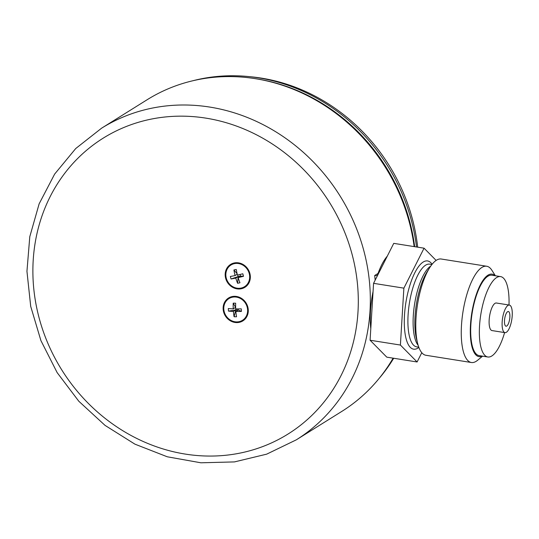 <?xml version="1.0" encoding="UTF-8"?>
<svg xmlns="http://www.w3.org/2000/svg" width="539" height="539" viewBox="0 0 539 539"><rect width="100%" height="100%" fill="white"/><g stroke="black" fill="none" stroke-linecap="round" stroke-linejoin="round"><path stroke-width="0.81" d="M377.246 275.725L374.949 275.355M375.157 280.186A183.738 166.322 -122 0 0 374.686 275.523L378.055 273.421M250.318 277.854A13.488 12.208 58 0 1 230.793 286.108A13.488 12.208 58 0 1 232.168 263.605A13.488 12.208 58 0 1 250.318 277.854M248.263 311.448A13.488 12.208 58 0 1 228.738 319.701A13.488 12.208 58 0 1 230.113 297.205A13.488 12.208 58 0 1 248.263 311.448M393.113 358.159A183.738 166.322 58 0 1 341.793 411.419L296.302 439.837A183.738 166.322 -122 0 0 369.997 311.225A183.738 166.322 -122 0 0 283.352 136.704A183.738 166.322 -122 0 0 101.595 128.188L75.73 148.535L54.634 174.097L39.125 203.87L29.786 236.702L26.95 271.306L30.71 306.381L40.903 340.574L57.141 372.597L78.795 401.232L105.058 425.399L134.932 444.156L167.285 456.789L200.885 462.792L234.452 461.91L266.67 454.161L296.302 439.837M101.595 128.188L147.086 99.769A183.738 166.322 58 0 1 414.161 246.606M228.489 311.104A23.197 20.839 -66.6 0 1 228.32 308.537A26.721 5.808 -3.7 0 0 233.246 308.854L235.597 307.385L233.212 303.167A23.197 11.285 13.9 0 1 235.664 303.221A26.721 9.756 91.3 0 0 235.698 308.914A26.721 5.808 -3.7 0 0 241.263 308.834A23.197 8.86 81 0 1 241.432 311.401A26.721 5.808 176.3 0 1 235.866 311.481A26.721 9.756 91.3 0 0 236.54 316.77A23.197 18.414 150.5 0 1 234.088 316.716A26.721 9.756 -88.7 0 1 233.414 311.427A26.721 5.808 176.3 0 1 228.489 311.104L235.765 309.959L235.644 307.392M234.088 316.716L235.765 309.959L233.414 311.427M247.61 309.723A12.795 11.582 -122 0 0 240.893 298.754A12.795 11.582 -122 0 0 228.927 298.599A12.795 11.582 -122 0 0 224.123 311.347A12.795 11.582 -122 0 0 234.276 321.642A12.795 11.582 -122 0 0 242.483 320.301A12.795 11.582 -122 0 0 247.61 309.723M233.246 308.854A26.721 9.756 -88.7 0 1 233.212 303.167M235.765 309.959L238.218 310.013L238.144 308.914M241.432 311.401L238.218 310.013L235.866 311.481M242.611 320.22A12.795 11.582 -122 0 0 242.739 320.139A12.795 11.582 -122 0 0 247.866 309.568A12.795 11.582 -122 0 0 241.142 298.599A12.795 11.582 -122 0 0 229.183 298.444A12.795 11.582 -122 0 0 229.055 298.525M235.085 275.57A26.721 10.793 -102.1 0 1 233.913 269.985A23.197 12.68 4.6 0 1 236.271 269.48A26.721 10.793 77.9 0 0 237.443 275.058A26.721 3.53 -15.5 0 0 242.806 273.778A23.197 8.226 71.6 0 1 243.5 276.298A26.721 3.53 164.5 0 1 238.137 277.578A26.721 10.793 77.9 0 0 239.949 282.766A23.197 17.019 139.4 0 1 237.591 283.271L238.13 276.615L231.063 278.966A23.197 21.472 -86.4 0 1 230.362 276.446A26.721 3.53 -15.5 0 0 235.085 275.57L237.234 274.223M237.591 283.271A26.721 10.793 -102.1 0 1 235.779 278.084L238.13 276.615L237.686 275.005M235.779 278.084A26.721 3.53 164.5 0 1 231.063 278.966M249.2 273.401A12.795 11.582 -122 0 0 230.982 265.006A12.795 11.582 -122 0 0 226.562 279.094A12.795 11.582 -122 0 0 238.959 288.318A12.795 11.582 -122 0 0 244.538 286.701A12.795 11.582 -122 0 0 249.2 273.401M237.113 273.724L233.913 269.985M238.13 276.615L240.488 276.109L240.037 274.466M243.5 276.298L240.488 276.109L238.137 277.578M244.666 286.627A12.795 11.582 -122 0 0 244.794 286.546A12.795 11.582 -122 0 0 249.456 273.239A12.795 11.582 -122 0 0 231.238 264.851A12.795 11.582 -122 0 0 231.11 264.925M255.095 78.627A182.573 165.271 58 0 1 414.659 246.687M193.124 80.682A182.573 165.271 58 0 1 248.135 76.518A182.573 165.271 58 0 1 416.506 246.983M393.699 358.253A182.573 165.271 58 0 1 379.133 378.412M248.135 76.518L251.147 76.807A180.329 163.236 58 0 1 417.678 247.165M482.223 356.097A41.759 13.94 -81 0 1 471.766 313.226A41.759 13.94 -81 0 1 495.011 275.705M495.368 275.766L491.891 270.275A48.739 16.271 99 0 0 486.697 266.246A48.739 16.271 99 0 0 462.974 311.825A48.739 16.271 99 0 0 471.382 362.511A48.739 16.271 99 0 0 476.166 361.312A48.739 16.271 99 0 0 477.567 360.295L482.58 356.158M471.382 362.511L425.911 355.275A48.739 16.271 -81 0 1 417.671 343.592A48.739 16.271 -81 0 1 429.765 267.566A48.739 16.271 -81 0 1 441.225 259.016L486.697 266.246M504.605 332.576A40.701 13.59 -81 0 1 491.797 355.989A40.701 13.59 -81 0 1 487.802 356.986L479.137 355.612A40.701 13.59 -81 0 1 472.117 313.28A40.701 13.59 -81 0 1 491.932 275.22L500.59 276.595A40.701 13.59 -81 0 1 508.991 305.013M370.798 328.615A48.84 16.305 -81 0 1 370.502 310.909A48.84 16.305 -81 0 1 373.076 291.417M376.923 276.682A48.84 16.305 -81 0 1 387.285 256.16M506.748 326.028A7.445 2.486 -81 0 1 506.02 326.21A7.445 2.486 -81 0 1 504.733 318.468A7.445 2.486 -81 0 1 508.358 311.508A7.445 2.486 -81 0 1 509.779 318.205A7.445 2.486 -81 0 1 506.748 326.028M370.084 340.23L386.786 357.155L417.098 361.979L400.396 345.048L370.084 340.23L373.567 283.332L393.746 243.358L424.058 248.183L436.132 260.418M400.396 345.048L403.879 288.149L373.567 283.332M421.781 352.708L417.098 361.979M403.879 288.149L424.058 248.183M487.802 356.986A40.701 13.59 -81 0 1 480.781 314.655A40.701 13.59 -81 0 1 500.59 276.595M504.996 332.637L492.006 330.575A13.953 4.656 -81 0 1 489.594 316.056A13.953 4.656 -81 0 1 496.385 303.012L509.382 305.074A13.953 4.656 99 0 0 502.584 318.125A13.953 4.656 99 0 0 504.996 332.637A13.953 4.656 99 0 0 506.364 332.293A13.953 4.656 99 0 0 512.05 317.639A13.953 4.656 99 0 0 509.382 305.074M357.984 311.94A174.434 157.9 -122 0 0 123.303 127.716A174.434 157.9 -122 0 0 105.503 418.668A174.434 157.9 -122 0 0 357.984 311.94M418.864 347.446A44.656 14.903 -81 0 1 417.947 348.086A44.656 14.903 -81 0 1 406.062 301.49A44.656 14.903 -81 0 1 432.096 264.272M418.769 347.183L416.6 346.84A41.867 13.974 -81 0 1 409.377 303.295A41.867 13.974 -81 0 1 429.758 264.15L431.921 264.494M418.156 345.344A41.867 13.974 -81 0 1 414.579 304.124A41.867 13.974 -81 0 1 430.769 266.05M417.671 343.592L416.512 339.031A43.261 14.438 -81 0 1 427.245 271.541L429.765 267.566"/></g></svg>
